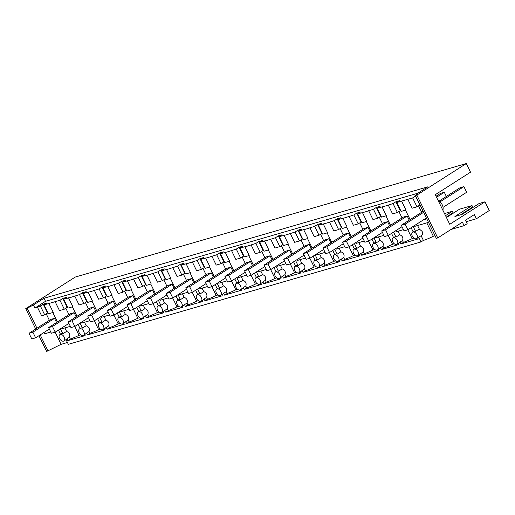 <?xml version="1.0" encoding="UTF-8"?>
<svg xmlns="http://www.w3.org/2000/svg" width="515" height="515" viewBox="0 0 515 515"><rect width="100%" height="100%" fill="white"/><g stroke="black" fill="none" stroke-linecap="round" stroke-linejoin="round"><path stroke-width="0.77" d="M60.268 334.454A3.76 2.35 -122.5 0 0 59.882 334.634A3.76 2.35 -122.5 0 0 59.746 338.773A3.76 2.35 -122.5 0 0 63.532 341.149A3.76 2.35 -122.5 0 0 63.924 340.969A3.76 2.35 -122.5 0 0 64.06 336.829A3.76 2.35 -122.5 0 0 60.268 334.454M84.621 334.583L85.123 335.613L67.845 340.627L70.33 339.044L69.428 337.203C70.362 334.596 69.422 332.664 66.602 331.402L62.882 333.778A3.76 2.35 -122.5 0 0 61.504 333.669A3.76 2.35 -122.5 0 0 61.118 333.842L59.882 334.634M66.036 339.623L68.321 344.31L421.006 241.928L418.721 237.248M63.924 340.969L66.396 339.391A3.76 2.35 -122.5 0 0 66.944 338.786L69.428 337.203M60.474 334.254L58.44 330.089M62.882 333.778L60.455 328.802M55.144 323.323L59.122 320.89M435.046 235.773L433.347 236.269A12.534 1.764 -26 0 1 423.394 240.402L421.006 241.928M38.953 335.709L46.64 351.462L61.092 344.329L67.433 342.488M462.399 222.197L437.744 237.93L436.302 238.348L415.412 195.526L416.854 195.108L466.326 163.538L470.536 172.177L435.291 194.676L449.743 224.302L484.988 201.803L489.25 210.545L476.388 218.753L474.347 214.568L465.483 220.227L467.169 223.684L464.086 225.654L462.399 222.197M67.845 340.627L66.944 338.786M417.717 237.891L418.219 238.921L400.94 243.936L400.039 242.095L399.099 242.88M398.121 243.576L398.623 244.606L381.345 249.621L380.443 247.779L379.51 248.565M378.525 249.266L379.027 250.296L361.749 255.311L360.854 253.47L359.914 254.256M358.936 254.951L359.438 255.981L342.153 261.002L341.258 259.154L340.318 259.94M339.34 260.642L339.842 261.672L322.564 266.686L321.663 264.845L320.723 265.631M319.744 266.326L320.246 267.356L302.968 272.377L302.073 270.53L301.133 271.315M300.148 272.017L300.657 273.047L283.372 278.061L282.478 276.22L281.538 277.006M280.559 277.701L281.061 278.737L263.783 283.752L262.882 281.911L261.942 282.69M260.963 283.392L261.466 284.422L244.187 289.436L243.286 287.595L242.353 288.381M241.368 289.076L241.876 290.112L224.592 295.127L223.697 293.286L222.757 294.065M221.778 294.767L222.28 295.797L205.002 300.812L204.101 298.97L203.161 299.756M202.183 300.451L202.685 301.487L185.406 306.502L184.505 304.661L183.572 305.44M182.587 306.142L183.089 307.172L165.811 312.187L164.916 310.345L163.976 311.131M162.998 311.832L163.5 312.863L146.221 317.877L145.32 316.036L144.38 316.822M143.402 317.517L143.904 318.547L126.626 323.562L125.724 321.721L124.791 322.506M123.806 323.208L124.308 324.238L107.03 329.252L106.135 327.411L105.195 328.197M104.217 328.892L104.719 329.922L87.434 334.937L86.539 333.096L85.599 333.881M66.602 331.402L64.903 327.92M61.691 328.016L62.051 328.75L70.362 326.336M74.727 326.478L79.027 335.304A12.534 1.764 154 0 1 70.33 339.044M415.412 195.526L417.272 193.582L427.862 186.823L44.013 298.249L33.424 305.002L34.917 308.073L40.35 305.968L43.234 304.127L46.981 303.039L44.09 304.88L48.442 313.802L53.257 312.405L48.906 303.483L59.946 300.277L62.83 298.436L66.57 297.348L63.686 299.189L70.916 297.335L79.542 294.593L82.426 292.745L86.166 291.664L83.282 293.505L90.505 291.651L99.131 288.902L102.022 287.061L105.762 285.973L102.871 287.814L110.101 285.96L118.727 283.211L121.611 281.37L125.351 280.289L122.467 282.13L129.696 280.276L138.323 277.527L141.207 275.686L144.947 274.598L142.063 276.439L149.286 274.585L157.912 271.836L160.802 269.995L164.543 268.914L161.659 270.755L168.881 268.901L177.508 266.152L180.392 264.311L184.138 263.223L181.248 265.064L188.477 263.21L197.103 260.461L199.987 258.62L203.728 257.539L200.844 259.38L208.066 257.526L216.693 254.777L219.583 252.936L223.323 251.848L220.439 253.689L227.662 251.835L236.288 249.086L239.172 247.245L242.919 246.164L240.029 248.005L247.258 246.151L255.884 243.402L258.768 241.561L262.508 240.473L259.624 242.314L266.854 240.46L275.48 237.711L278.364 235.87L282.104 234.782L279.22 236.63L286.443 234.776L295.069 232.027L297.953 230.186L301.7 229.098L298.809 230.939L306.039 229.085L314.665 226.336L317.549 224.495L321.289 223.407L318.405 225.248L325.635 223.394L334.261 220.652L337.145 218.811L340.885 217.723L338.001 219.564L345.224 217.71L353.85 214.961L356.74 213.12L360.481 212.032L357.59 213.873L364.82 212.019L373.446 209.277L376.33 207.429L380.07 206.348L377.186 208.189L384.415 206.335L393.042 203.586L395.926 201.745L399.666 200.657L396.782 202.498L412.631 197.902L416.983 206.818L412.174 208.215L407.822 199.299M59.946 300.277L64.298 309.2L59.483 310.597L55.131 301.674M65.823 308.228L68.946 314.62M50.766 332.027L44.464 333.855L43.846 332.587M61.092 344.329L55.157 332.162M423.394 240.402L421.115 235.722M33.424 305.002L27.192 308.221L36.945 328.222M48.075 351.043L40.209 334.911M46.253 313.899L49.369 320.298M37.26 306.863L41.612 315.785L44.702 314.89L47.586 313.043L43.234 304.127M35.696 329.027L25.75 308.639L27.192 308.221M25.75 308.639L75.222 277.07L466.326 163.538M451.056 229.439L464.086 225.654M416.854 195.108L437.744 237.93M433.347 236.269L426.813 222.866M417.594 225.544L419.294 229.027L422.146 231.402C422.873 233.565 422.519 234.982 421.083 235.664M83.127 335.458C86.211 334.802 82.748 327.695 79.864 328.77A3.76 2.35 -122.5 0 0 79.471 328.943A3.76 2.35 -122.5 0 0 79.181 332.787A3.76 2.35 -122.5 0 0 83.127 335.458L85.992 333.707M80.784 334.789L79.027 335.304M412.959 232.078C411.646 232.683 411.421 234.022 412.277 236.095A3.76 2.35 -122.5 0 0 416.223 238.767A3.76 2.35 -122.5 0 0 416.609 238.593A3.76 2.35 -122.5 0 0 416.905 234.75A3.76 2.35 -122.5 0 0 412.959 232.078L413.803 231.467A3.76 2.35 -122.5 0 1 414.195 231.286A3.76 2.35 -122.5 0 1 415.573 231.402L413.139 226.426M400.94 243.936L403.419 242.353L402.524 240.505C403.457 237.904 402.511 235.973 399.698 234.711L395.977 237.087A3.76 2.35 -122.5 0 0 394.599 236.977A3.76 2.35 -122.5 0 0 394.207 237.151L393.363 237.763C392.057 238.374 391.825 239.713 392.681 241.78A3.76 2.35 -122.5 0 0 396.627 244.458A3.76 2.35 -122.5 0 0 397.02 244.277A3.76 2.35 -122.5 0 0 397.155 240.138A3.76 2.35 -122.5 0 0 393.363 237.763M413.88 238.097L412.122 238.612A12.534 1.764 154 0 1 403.419 242.353M400.039 242.095L402.524 240.505M381.345 249.621L383.83 248.037L382.928 246.196C383.862 243.595 382.922 241.657 380.102 240.402L376.381 242.777A3.76 2.35 -122.5 0 0 375.004 242.662A3.76 2.35 -122.5 0 0 374.617 242.842L373.768 243.453C372.461 244.059 372.236 245.398 373.085 247.47A3.76 2.35 -122.5 0 0 377.031 250.142A3.76 2.35 -122.5 0 0 377.424 249.968A3.76 2.35 -122.5 0 0 377.559 245.829A3.76 2.35 -122.5 0 0 373.768 243.453M394.284 243.788L392.527 244.297A12.534 1.764 154 0 1 383.83 248.037M380.443 247.779L382.928 246.196M361.749 255.311L364.234 253.728L363.339 251.887C364.266 249.279 363.326 247.348 360.506 246.086L356.786 248.462A3.76 2.35 -122.5 0 0 355.414 248.352A3.76 2.35 -122.5 0 0 355.022 248.526L354.178 249.138C352.865 249.749 352.64 251.088 353.496 253.161A3.76 2.35 -122.5 0 0 357.442 255.833A3.76 2.35 -122.5 0 0 357.828 255.652A3.76 2.35 -122.5 0 0 357.964 251.513A3.76 2.35 -122.5 0 0 354.178 249.138M374.695 249.472L372.937 249.987A12.534 1.764 154 0 1 364.234 253.728M360.854 253.47L363.339 251.887M342.153 261.002L344.638 259.412L343.743 257.571C344.677 254.97 343.73 253.039 340.917 251.777L337.196 254.153A3.76 2.35 -122.5 0 0 335.819 254.037A3.76 2.35 -122.5 0 0 335.426 254.217L334.583 254.828C333.276 255.434 333.044 256.773 333.9 258.845A3.76 2.35 -122.5 0 0 337.846 261.517A3.76 2.35 -122.5 0 0 338.239 261.343A3.76 2.35 -122.5 0 0 338.368 257.204A3.76 2.35 -122.5 0 0 334.583 254.828M355.099 255.163L353.341 255.672A12.534 1.764 154 0 1 344.638 259.412M341.258 259.154L343.743 257.571M322.564 266.686L325.049 265.103L324.147 263.262C325.081 260.654 324.141 258.723 321.321 257.461L317.601 259.837A3.76 2.35 -122.5 0 0 316.223 259.727A3.76 2.35 -122.5 0 0 315.837 259.901L314.987 260.519C313.68 261.124 313.455 262.463 314.305 264.536A3.76 2.35 -122.5 0 0 318.251 267.208A3.76 2.35 -122.5 0 0 318.643 267.034A3.76 2.35 -122.5 0 0 318.779 262.888A3.76 2.35 -122.5 0 0 314.987 260.519M335.503 260.848L333.746 261.363A12.534 1.764 154 0 1 325.049 265.103M321.663 264.845L324.147 263.262M302.968 272.377L305.453 270.787L304.552 268.946C305.485 266.345 304.545 264.414 301.726 263.152L298.005 265.528A3.76 2.35 -122.5 0 0 296.634 265.412A3.76 2.35 -122.5 0 0 296.241 265.592L295.398 266.204C294.084 266.809 293.859 268.148 294.715 270.221A3.76 2.35 -122.5 0 0 298.661 272.892A3.76 2.35 -122.5 0 0 299.048 272.718A3.76 2.35 -122.5 0 0 299.183 268.579A3.76 2.35 -122.5 0 0 295.398 266.204M315.914 266.538L314.156 267.047A12.534 1.764 154 0 1 305.453 270.787M302.073 270.53L304.552 268.946M283.372 278.061L285.857 276.478L284.962 274.637C285.896 272.029 284.95 270.098 282.136 268.843L278.415 271.212A3.76 2.35 -122.5 0 0 277.038 271.102A3.76 2.35 -122.5 0 0 276.645 271.276L275.802 271.894C274.495 272.499 274.263 273.838 275.119 275.911A3.76 2.35 -122.5 0 0 279.066 278.583A3.76 2.35 -122.5 0 0 279.458 278.409A3.76 2.35 -122.5 0 0 279.587 274.263A3.76 2.35 -122.5 0 0 275.802 271.894M296.318 272.223L294.561 272.738A12.534 1.764 154 0 1 285.857 276.478M282.478 276.22L284.962 274.637M263.783 283.752L266.268 282.162L265.367 280.321C266.3 277.72 265.36 275.789 262.541 274.527L258.82 276.903A3.76 2.35 -122.5 0 0 257.442 276.793A3.76 2.35 -122.5 0 0 257.056 276.967L256.206 277.579C254.899 278.184 254.668 279.523 255.524 281.596A3.76 2.35 -122.5 0 0 259.47 284.274A3.76 2.35 -122.5 0 0 259.863 284.093A3.76 2.35 -122.5 0 0 259.998 279.954A3.76 2.35 -122.5 0 0 256.206 277.579M276.722 277.913L274.965 278.422A12.534 1.764 154 0 1 266.268 282.162M262.882 281.911L265.367 280.321M244.187 289.436L246.672 287.853L245.771 286.012C246.704 283.405 245.764 281.473 242.945 280.218L239.224 282.587A3.76 2.35 -122.5 0 0 237.853 282.478A3.76 2.35 -122.5 0 0 237.46 282.651L236.224 283.443A3.76 2.35 -122.5 0 0 235.928 287.286A3.76 2.35 -122.5 0 0 239.874 289.958L242.739 288.2M257.127 283.604L255.376 284.113A12.534 1.764 154 0 1 246.672 287.853M243.286 287.595L245.771 286.012M239.874 289.958C242.964 289.295 239.501 282.194 236.61 283.269A3.76 2.35 -122.5 0 0 236.224 283.443M224.592 295.127L227.076 293.537L226.182 291.696C227.115 289.095 226.169 287.164 223.356 285.902L219.635 288.278A3.76 2.35 -122.5 0 0 218.257 288.168A3.76 2.35 -122.5 0 0 217.864 288.342L217.021 288.954C215.708 289.559 215.482 290.898 216.339 292.971A3.76 2.35 -122.5 0 0 220.285 295.649L223.15 293.891M237.537 289.288L235.78 289.797A12.534 1.764 154 0 1 227.076 293.537M223.697 293.286L226.182 291.696M220.285 295.649C223.368 294.986 219.905 287.885 217.021 288.954M205.002 300.812L207.487 299.228L206.586 297.387C207.519 294.78 206.573 292.848 203.76 291.593L200.039 293.968A3.76 2.35 -122.5 0 0 198.661 293.853A3.76 2.35 -122.5 0 0 198.269 294.026L197.425 294.644C196.118 295.25 195.887 296.589 196.743 298.661A3.76 2.35 -122.5 0 0 200.689 301.333L203.554 299.582M217.942 294.979L216.184 295.488A12.534 1.764 154 0 1 207.487 299.228M204.101 298.97L206.586 297.387M200.689 301.333C203.773 300.67 200.309 293.569 197.425 294.644M185.406 306.502L187.891 304.919L186.99 303.071C187.924 300.47 186.984 298.539 184.164 297.277L180.443 299.653A3.76 2.35 -122.5 0 0 179.072 299.543A3.76 2.35 -122.5 0 0 178.679 299.717L177.83 300.329C176.523 300.934 176.297 302.273 177.147 304.346A3.76 2.35 -122.5 0 0 181.093 307.024L183.958 305.266M198.346 300.663L196.588 301.172A12.534 1.764 154 0 1 187.891 304.919M184.505 304.661L186.99 303.071M181.093 307.024C184.183 306.361 180.72 299.26 177.83 300.329M165.811 312.187L168.296 310.603L167.401 308.762C168.328 306.155 167.388 304.223 164.575 302.968L160.854 305.344A3.76 2.35 -122.5 0 0 159.476 305.228A3.76 2.35 -122.5 0 0 159.084 305.408L157.847 306.193A3.76 2.35 -122.5 0 0 157.558 310.036A3.76 2.35 -122.5 0 0 161.504 312.708L164.369 310.957M178.757 306.354L176.999 306.863A12.534 1.764 154 0 1 168.296 310.603M164.916 310.345L167.401 308.762M161.504 312.708C164.588 312.045 161.124 304.944 158.24 306.019A3.76 2.35 -122.5 0 0 157.847 306.193M146.221 317.877L148.7 316.294L147.805 314.446C148.738 311.845 147.792 309.914 144.979 308.652L141.258 311.028A3.76 2.35 -122.5 0 0 139.88 310.918A3.76 2.35 -122.5 0 0 139.488 311.092L138.644 311.704C137.338 312.315 137.106 313.654 137.962 315.721A3.76 2.35 -122.5 0 0 141.908 318.399L144.773 316.641M159.161 312.039L157.403 312.547A12.534 1.764 154 0 1 148.7 316.294M145.32 316.036L147.805 314.446M141.908 318.399C144.992 317.736 141.528 310.635 138.644 311.704M126.626 323.562L129.111 321.978L128.209 320.137C129.143 317.53 128.203 315.598 125.383 314.343L121.662 316.719A3.76 2.35 -122.5 0 0 120.285 316.603A3.76 2.35 -122.5 0 0 119.898 316.783L118.662 317.568A3.76 2.35 -122.5 0 0 118.366 321.411A3.76 2.35 -122.5 0 0 122.313 324.083L125.177 322.332M139.565 317.729L137.808 318.238A12.534 1.764 154 0 1 129.111 321.978M125.724 321.721L128.209 320.137M122.313 324.083C125.403 323.426 121.933 316.319 119.049 317.395A3.76 2.35 -122.5 0 0 118.662 317.568M107.03 329.252L109.515 327.669L108.62 325.821C109.547 323.22 108.607 321.289 105.787 320.027L102.067 322.403A3.76 2.35 -122.5 0 0 100.695 322.293A3.76 2.35 -122.5 0 0 100.303 322.467L99.459 323.079C98.146 323.69 97.921 325.029 98.777 327.096A3.76 2.35 -122.5 0 0 102.723 329.774L105.588 328.016M119.976 323.414L118.218 323.929A12.534 1.764 154 0 1 109.515 327.669M106.135 327.411L108.62 325.821M102.723 329.774C105.807 329.111 102.343 322.01 99.459 323.079M87.434 334.937L89.919 333.353L89.024 331.512C89.958 328.905 89.011 326.974 86.198 325.718L82.477 328.094A3.76 2.35 -122.5 0 0 81.1 327.978A3.76 2.35 -122.5 0 0 80.707 328.158L79.471 328.943M100.38 329.104L98.623 329.613A12.534 1.764 154 0 1 89.919 333.353M86.539 333.096L89.024 331.512M415.65 196.015L412.631 197.902M34.917 308.073L45.507 301.314L417.8 193.241M44.09 304.88L48.906 303.483M29.014 333.289L32.87 332.169L35.632 337.827L31.776 338.947L29.014 333.289L50.657 319.474L54.513 318.354L56.515 322.448M62.83 298.436L67.182 307.358L64.298 309.2M48.61 327.598L52.466 326.478L55.227 332.143L51.371 333.257L48.61 327.598L70.252 313.79L74.109 312.669L76.104 316.764M44.013 298.249L45.507 301.314M40.35 305.968L44.702 314.89M446.447 217.542L459.535 209.193L472.03 205.569L454.919 216.487L462.019 214.427L479.124 203.509L484.988 201.803M444.503 213.558L452.434 211.253L445.527 215.663M453.142 213.274L452.434 211.253M472.738 207.584L472.03 205.569M466.204 221.708L476.388 218.753M415.521 196.054L419.873 204.976L416.983 206.818M418.508 205.846L421.631 212.244M401.294 225.222L405.157 224.102L407.912 229.761L404.056 230.881L401.294 225.222L423.13 211.35M423.581 219.763L426.781 218.836M414.382 225.634L414.736 226.368L428.506 222.377M415.573 231.402L419.294 229.027M412.122 238.612L407.822 229.787M397.998 231.229L399.698 234.711M394.786 231.325L395.147 232.059L403.457 229.645M395.977 237.087L393.55 232.111M393.563 237.563L391.535 233.398M392.527 244.297L388.226 235.477M378.403 236.919L380.102 240.402M375.19 237.009L375.551 237.75L383.862 235.336M376.381 242.777L373.954 237.801M373.974 243.254L371.939 239.082M372.937 249.987L368.631 241.162M358.813 242.604L360.506 246.086M355.601 242.7L355.955 243.434L364.266 241.02M356.786 248.462L354.359 243.486M354.378 248.938L352.344 244.773M353.341 255.672L349.041 246.852M339.218 248.294L340.917 251.777M336.005 248.385L336.366 249.125L344.677 246.711M337.196 254.153L334.769 249.176M334.782 254.629L332.754 250.464M333.746 261.363L329.446 252.537M319.622 253.979L321.321 257.461M316.41 254.075L316.77 254.809L325.081 252.395M317.601 259.837L315.174 254.861M315.193 260.313L313.159 256.148M314.156 267.047L309.85 258.227M300.033 259.669L301.726 263.152M296.814 259.76L297.174 260.5L305.485 258.086M298.005 265.528L295.578 260.551M295.597 266.004L293.563 261.839M294.561 272.738L290.26 263.912M280.437 265.36L282.136 268.843M277.225 265.45L277.585 266.184L285.896 263.77M278.415 271.212L275.989 266.236M276.001 271.688L273.974 267.523M274.965 278.422L270.665 269.603M260.841 271.045L262.541 274.527M257.629 271.135L257.989 271.875L266.3 269.461M258.82 276.903L256.393 271.926M256.412 277.379L254.378 273.214M255.376 284.113L251.069 275.287M241.245 276.735L242.945 280.218M238.033 276.825L238.394 277.559L246.704 275.145M239.224 282.587L236.797 277.611M236.816 283.063L234.782 278.898M235.78 289.797L231.473 280.978M221.656 282.42L223.356 285.902M218.444 282.51L218.798 283.25L227.115 280.836M219.635 288.278L217.208 283.302M217.221 288.754L215.193 284.589M216.184 295.488L211.884 286.668M202.06 288.11L203.76 291.593M198.848 288.2L199.208 288.934L207.519 286.527M200.039 293.968L197.612 288.986M197.625 294.438L195.597 290.273M196.588 301.172L192.288 292.353M182.465 293.795L184.164 297.277M179.252 293.885L179.613 294.625L187.924 292.211M180.443 299.653L178.016 294.677M178.036 300.129L176.001 295.964M176.999 306.863L172.692 298.043M162.875 299.485L164.575 302.968M159.663 299.576L160.017 300.309L168.328 297.902M160.854 305.344L158.42 300.367M158.44 305.813L156.412 301.648M157.403 312.547L153.103 303.728M143.279 305.17L144.979 308.652M140.067 305.26L140.428 306L148.738 303.586M141.258 311.028L138.831 306.052M138.844 311.504L136.816 307.339M137.808 318.238L133.507 309.418M123.684 310.86L125.383 314.343M120.471 310.951L120.832 311.684L129.143 309.277M121.662 316.719L119.235 311.742M119.255 317.189L117.22 313.023M118.218 323.929L113.912 315.103M104.094 316.545L105.787 320.027M100.882 316.641L101.236 317.375L109.547 314.961M102.067 322.403L99.64 317.427M99.659 322.879L97.625 318.714M98.623 329.613L94.322 320.793M84.499 322.236L86.198 325.718M81.286 322.326L81.647 323.066L89.958 320.652M82.477 328.094L80.05 323.117M80.063 328.564L78.035 324.399M74.733 317.639L78.718 315.199M79.542 294.593L83.894 303.509L79.078 304.906L74.727 295.99M85.419 302.537L88.535 308.936M63.686 299.189L68.038 308.112L72.853 306.715L68.501 297.792M83.894 303.509L86.778 301.668L82.426 292.745M68.205 321.914L72.061 320.793L74.823 326.452L70.961 327.572L68.205 321.914L89.848 308.099L93.704 306.979L95.7 311.073M83.282 293.505L87.634 302.427L92.443 301.03L88.097 292.108M99.131 288.902L103.483 297.825L98.674 299.221L94.322 290.299M105.009 296.852L108.131 303.245M94.329 311.948L98.314 309.515M103.483 297.825L106.373 295.983L102.022 287.061M87.795 316.223L91.651 315.103L94.412 320.761L90.556 321.881L87.795 316.223L109.438 302.414L113.3 301.294L115.296 305.389M102.871 287.814L107.223 296.737L112.038 295.34L107.687 286.417M118.727 283.211L123.079 292.134L118.263 293.531L113.912 284.615M124.604 291.162L127.726 297.561M113.924 306.264L117.903 303.824M123.079 292.134L125.963 290.293L121.611 281.37M107.39 310.539L111.246 309.418L114.008 315.077L110.152 316.197L107.39 310.539L129.033 296.724L132.889 295.604L134.885 299.698M122.467 282.13L126.819 291.052L131.634 289.655L127.282 280.733M138.323 277.527L142.674 286.449L137.859 287.846L133.507 278.924M144.2 285.477L147.316 291.87M133.514 300.573L137.499 298.14M142.674 286.449L145.558 284.608L141.207 275.686M126.986 304.848L130.842 303.728L133.604 309.386L129.748 310.506L126.986 304.848L148.629 291.033L152.485 289.919L154.481 294.014M142.063 276.439L146.415 285.361L151.223 283.965L146.878 275.042M157.912 271.836L162.264 280.759L157.455 282.156L153.103 273.233M163.789 279.787L166.911 286.186M153.11 294.889L157.094 292.449M162.264 280.759L165.154 278.918L160.802 269.995M146.575 299.164L150.438 298.043L153.193 303.702L149.337 304.822L146.575 299.164L168.218 285.349L172.081 284.228L174.076 288.323M161.659 270.755L166.004 279.677L170.819 278.28L166.467 269.358M177.508 266.152L181.859 275.074L177.044 276.471L172.692 267.549M183.385 274.096L186.507 280.495M172.705 289.198L176.684 286.765M181.859 275.074L184.743 273.233L180.392 264.311M166.171 293.473L170.027 292.353L172.789 298.011L168.933 299.131L166.171 293.473L187.814 279.658L191.67 278.538L193.672 282.638M181.248 265.064L185.6 273.986L190.415 272.59L186.063 263.667M197.103 260.461L201.455 269.384L196.64 270.781L192.288 261.858M202.981 268.412L206.097 274.81M192.295 283.514L196.279 281.074M201.455 269.384L204.339 267.543L199.987 258.62M185.767 287.788L189.623 286.668L192.385 292.327L188.529 293.447L185.767 287.788L207.41 273.974L211.266 272.853L213.261 276.948M200.844 259.38L205.195 268.302L210.004 266.905L205.659 257.983M216.693 254.777L221.044 263.699L216.236 265.096L211.884 256.174M222.57 262.721L225.692 269.12M211.89 277.823L215.875 275.39M221.044 263.699L223.935 261.858L219.583 252.936M205.356 282.098L209.219 280.978L211.974 286.636L208.118 287.756L205.356 282.098L226.999 268.283L230.862 267.163L232.857 271.263M220.439 253.689L224.791 262.611L229.6 261.214L225.248 252.292M236.288 249.086L240.64 258.009L235.825 259.406L231.48 250.483M242.166 257.036L245.288 263.435M231.486 272.132L235.471 269.699M240.64 258.009L243.524 256.167L239.172 247.245M224.952 276.407L228.808 275.293L231.57 280.952L227.714 282.072L224.952 276.407L246.595 262.599L250.451 261.478L252.453 265.573M240.029 248.005L244.38 256.921L249.196 255.524L244.844 246.608M255.884 243.402L260.236 252.324L255.421 253.721L251.069 244.799M261.762 251.346L264.884 257.745M251.082 266.448L255.06 264.015M260.236 252.324L263.12 250.483L258.768 241.561M244.548 270.723L248.404 269.603L251.166 275.261L247.309 276.381L244.548 270.723L266.191 256.908L270.047 255.788L272.042 259.882M259.624 242.314L263.976 251.236L268.791 249.839L264.44 240.917M275.48 237.711L279.825 246.634L275.016 248.03L270.665 239.108M281.357 245.661L284.473 252.06M270.671 260.757L274.656 258.324M279.825 246.634L282.716 244.792L278.364 235.87M264.144 265.032L268 263.912L270.761 269.577L266.899 270.697L264.144 265.032L285.786 251.223L289.642 250.103L291.638 254.198M279.22 236.63L283.572 245.546L288.381 244.149L284.029 235.226M295.069 232.027L299.421 240.949L294.612 242.346L290.26 233.424M300.947 239.971L304.069 246.37M290.267 255.073L294.252 252.633M299.421 240.949L302.305 239.102L297.953 230.186M283.733 259.348L287.589 258.227L290.351 263.886L286.495 265.006L283.733 259.348L305.376 245.533L309.232 244.413L311.234 248.507M298.809 230.939L303.161 239.861L307.976 238.464L303.625 229.542M314.665 226.336L319.017 235.258L314.202 236.655L309.85 227.733M320.542 234.286L323.665 240.679M309.863 249.382L313.841 246.949M319.017 235.258L321.901 233.417L317.549 224.495M303.329 253.657L307.185 252.537L309.946 258.202L306.09 259.322L303.329 253.657L324.971 239.848L328.828 238.728L330.823 242.823M318.405 225.248L322.757 234.171L327.572 232.774L323.22 223.851M334.261 220.652L338.613 229.574L333.797 230.971L329.446 222.049M340.138 228.596L343.254 234.995M329.452 243.698L333.437 241.258M338.613 229.574L341.497 227.727L337.145 218.811M322.924 247.972L326.78 246.852L329.542 252.511L325.68 253.631L322.924 247.972L344.567 234.158L348.423 233.038L350.419 237.132M338.001 219.564L342.353 228.486L347.161 227.089L342.816 218.167M353.85 214.961L358.202 223.883L353.393 225.28L349.041 216.358M359.728 222.911L362.85 229.304M349.048 238.007L353.033 235.574M358.202 223.883L361.086 222.042L356.74 213.12M342.514 242.282L346.37 241.162L349.131 246.827L345.275 247.94L342.514 242.282L364.156 228.473L368.013 227.353L370.015 231.447M357.59 213.873L361.942 222.795L366.757 221.399L362.406 212.476M373.446 209.277L377.798 218.193L372.982 219.59L368.631 210.674M379.323 217.221L382.445 223.619M368.643 232.323L372.622 229.883M377.798 218.193L380.682 216.352L376.33 207.429M362.109 236.597L365.965 235.477L368.727 241.136L364.871 242.256L362.109 236.597L383.752 222.783L387.608 221.662L389.604 225.757M377.186 208.189L381.538 217.111L386.353 215.714L382.001 206.792M393.042 203.586L397.393 212.508L392.578 213.905L388.226 204.983M398.919 211.536L402.035 217.929M388.233 226.632L392.218 224.199M397.393 212.508L400.277 210.667L395.926 201.745M381.705 230.907L385.561 229.787L388.323 235.445L384.46 236.565L381.705 230.907L403.348 217.098L407.204 215.978L409.2 220.072M396.782 202.498L401.134 211.42L405.942 210.023L401.597 201.101M407.867 221.025L411.813 218.508M438.143 200.522A6.586 4.114 57.5 0 1 442.842 210.152M472.738 207.017L460.384 214.897M453.142 212.701L446.235 217.111M413.159 231.872L411.125 227.707M35.632 337.827L49.331 329.085M32.87 332.169L54.513 318.354M55.227 332.143L68.926 323.394M52.466 326.478L74.109 312.669M74.823 326.452L88.522 317.71M72.061 320.793L93.704 306.979M94.412 320.761L108.111 312.019M91.651 315.103L113.3 301.294M114.008 315.077L127.707 306.335M111.246 309.418L132.889 295.604M133.604 309.386L147.303 300.644M130.842 303.728L152.485 289.919M153.193 303.702L166.899 294.96M150.438 298.043L172.081 284.228M172.789 298.011L186.488 289.269M170.027 292.353L191.67 278.538M192.385 292.327L206.084 283.585M189.623 286.668L211.266 272.853M211.974 286.636L225.679 277.894M209.219 280.978L230.862 267.163M231.57 280.952L245.269 272.21M228.808 275.293L250.451 261.478M251.166 275.261L264.865 266.519M248.404 269.603L270.047 255.788M270.761 269.577L284.46 260.828M268 263.912L289.642 250.103M290.351 263.886L304.05 255.144M287.589 258.227L309.232 244.413M309.946 258.202L323.645 249.453M307.185 252.537L328.828 238.728M329.542 252.511L343.241 243.769M326.78 246.852L348.423 233.038M349.131 246.827L362.83 238.078M346.37 241.162L368.013 227.353M368.727 241.136L382.426 232.394M365.965 235.477L387.608 221.662M388.323 235.445L402.022 226.703M436.546 197.251L444.303 192.295L446.344 196.472M385.561 229.787L407.204 215.978M436.051 196.228L440.447 193.415L444.303 192.295M407.912 229.761L426.369 217.987M443.048 207.339L466.661 192.269L463.899 186.61L440.035 201.841M405.157 224.102L423.607 212.322M439.108 201.088L460.043 187.73L463.899 186.61M57.384 321.894L52.82 312.528M421.489 235.477L416.609 238.593M399.492 242.7L397.02 244.277M379.896 248.391L377.424 249.968M360.307 254.075L357.828 255.652M340.711 259.766L338.239 261.343M321.115 265.45L318.643 267.034M301.52 271.141L299.048 272.718M281.93 276.825L279.458 278.409M262.335 282.516L259.863 284.093M76.98 316.204L72.415 306.843M96.575 310.519L92.005 301.153M116.165 304.829L111.601 295.468M135.76 299.144L131.196 289.778M155.356 293.453L150.792 284.093M174.952 287.763L170.381 278.403M194.541 282.078L189.977 272.718M214.137 276.388L209.573 267.028M233.733 270.703L229.162 261.343M253.322 265.013L248.758 255.652M272.918 259.328L268.354 249.968M292.514 253.638L287.943 244.277M312.103 247.953L307.539 238.593M331.699 242.262L327.134 232.902M351.294 236.578L346.724 227.212M370.884 230.887L366.32 221.527M390.479 225.203L385.915 215.837M410.075 219.512L405.511 210.152"/></g></svg>
